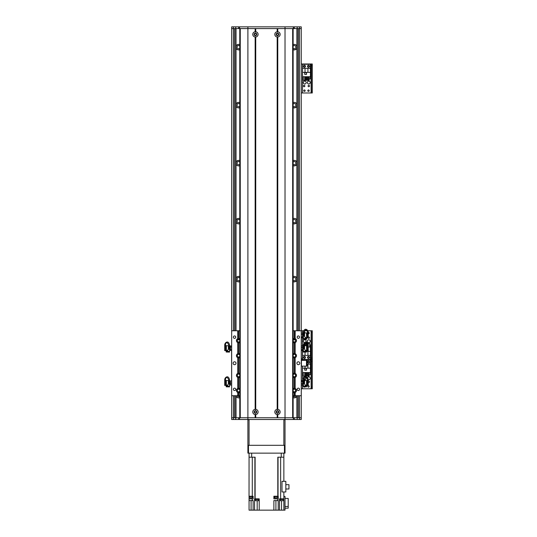 <?xml version="1.0" encoding="UTF-8"?>
<svg xmlns="http://www.w3.org/2000/svg" width="537" height="537" viewBox="0 0 537 537"><rect width="100%" height="100%" fill="white"/><g stroke="black" fill="none" stroke-linecap="round" stroke-linejoin="round"><path stroke-width="0.81" d="M293.142 281.643A2.752 2.752 0 0 0 296.907 280.025L296.907 330.758M293.142 397.635A2.752 2.752 0 0 0 296.907 396.024L296.907 417.759M296.907 28.589L296.907 46.269A2.752 2.752 0 0 0 293.142 44.652M293.142 49.646A2.752 2.752 0 0 0 296.907 48.035L296.907 104.265A2.752 2.752 0 0 0 293.142 102.648M293.142 107.648A2.752 2.752 0 0 0 296.907 106.031L296.907 162.261A2.752 2.752 0 0 0 293.142 160.65M293.142 165.644A2.752 2.752 0 0 0 296.907 164.027L296.907 220.264A2.752 2.752 0 0 0 293.142 218.646M293.142 223.64A2.752 2.752 0 0 0 296.907 222.029L296.907 278.26A2.752 2.752 0 0 0 293.142 276.642M293.35 339.726A2.752 2.752 0 0 0 295.249 339.726L294.598 339.881M239.777 102.648A2.752 2.752 0 0 0 236.012 104.265L236.012 48.035A2.752 2.752 0 0 0 239.777 49.646M239.777 44.652A2.752 2.752 0 0 0 236.012 46.269L236.012 28.589M236.012 417.759L236.012 396.024A2.752 2.752 0 0 0 239.777 397.635M236.012 330.758L236.012 280.025A2.752 2.752 0 0 0 239.777 281.643M239.777 276.642A2.752 2.752 0 0 0 236.012 278.26L236.012 222.029A2.752 2.752 0 0 0 239.777 223.64M239.777 218.646A2.752 2.752 0 0 0 236.012 220.264L236.012 164.027A2.752 2.752 0 0 0 239.777 165.644M239.777 160.65A2.752 2.752 0 0 0 236.012 162.261L236.012 106.031A2.752 2.752 0 0 0 239.777 107.648M238.321 339.881L237.669 339.726A2.752 2.752 0 0 0 239.569 339.726M296.907 278.26L296.907 280.025M295.337 281.697C297.813 280.046 295.028 282.066 294.538 281.885L296.317 281.019M294.363 276.387L294.538 276.401C295.028 276.219 297.813 278.247 295.337 276.589L294.558 276.401M296.317 277.267L295.337 276.589M294.363 339.894L295.337 339.693M295.337 397.689C297.813 396.038 295.028 398.065 294.538 397.883L296.317 397.011M296.907 46.269L296.907 48.035M296.907 104.265L296.907 106.031M296.907 162.261L296.907 164.027M296.907 220.264L296.907 222.029M236.012 106.031L236.012 104.265M238.361 102.406L236.609 103.265M237.582 102.594C235.105 104.252 237.891 102.225 238.381 102.406L238.556 102.392M238.556 107.903L238.381 107.89C237.891 108.071 235.105 106.044 237.582 107.702L238.361 107.89M236.609 107.031L237.582 107.702M236.012 48.035L236.012 46.269M238.361 44.41L236.609 45.269M237.582 44.598C235.105 46.249 237.891 44.229 238.381 44.403L238.556 44.396M238.556 49.901L238.381 49.894C237.891 50.075 235.105 48.048 237.582 49.699L238.361 49.894M236.609 49.035L237.582 49.699M236.012 280.025L236.012 278.26M236.012 222.029L236.012 220.264M236.012 164.027L236.012 162.261M239.777 46.054A1.598 1.598 0 0 0 237.025 47.149A1.598 1.598 0 0 0 239.777 48.243M293.142 48.243A1.598 1.598 0 0 0 295.417 48.29A1.598 1.598 0 0 0 295.417 46.007A1.598 1.598 0 0 0 293.142 46.054M295.337 49.699C297.813 48.048 295.028 50.075 294.538 49.894L296.317 49.021M294.363 44.396L294.538 44.403C295.028 44.229 297.813 46.249 295.337 44.598L294.558 44.41M296.317 45.276L295.337 44.598M239.777 104.05A1.598 1.598 0 0 0 237.025 105.145A1.598 1.598 0 0 0 239.777 106.245M293.142 106.245A1.598 1.598 0 0 0 295.417 106.286A1.598 1.598 0 0 0 295.417 104.01A1.598 1.598 0 0 0 293.142 104.05M295.337 107.702C297.813 106.044 295.028 108.071 294.538 107.89L296.317 107.024M294.363 102.392L294.538 102.406C295.028 102.225 297.813 104.245 295.337 102.594L294.558 102.406M296.317 103.272L295.337 102.594M239.777 162.053A1.598 1.598 0 0 0 237.025 163.147A1.598 1.598 0 0 0 239.777 164.241M238.361 160.402L236.609 161.261M237.582 160.597C235.105 162.248 237.891 160.221 238.381 160.402L238.556 160.395M238.556 165.899L238.381 165.893C237.891 166.067 235.105 164.047 237.582 165.698L238.361 165.886M236.609 165.027L237.582 165.698M293.142 164.241A1.598 1.598 0 0 0 295.417 164.282A1.598 1.598 0 0 0 295.417 162.006A1.598 1.598 0 0 0 293.142 162.053M295.337 165.698C297.813 164.047 295.028 166.067 294.538 165.893L296.317 165.02M294.363 160.395L294.538 160.402C295.028 160.221 297.813 162.248 295.337 160.597L294.558 160.402M296.317 161.275L295.337 160.597M239.777 220.049A1.598 1.598 0 0 0 237.025 221.143A1.598 1.598 0 0 0 239.777 222.237M238.361 218.405L236.609 219.264M237.582 218.593C235.105 220.244 237.891 218.223 238.381 218.398L238.556 218.391M238.556 223.895L238.381 223.889C237.891 224.07 235.105 222.043 237.582 223.694L238.361 223.889M236.609 223.03L237.582 223.694M293.142 222.237A1.598 1.598 0 0 0 295.417 222.284A1.598 1.598 0 0 0 295.417 220.009A1.598 1.598 0 0 0 293.142 220.049M295.337 223.694C297.813 222.043 295.028 224.07 294.538 223.889L296.317 223.016M294.363 218.391L294.538 218.398C295.028 218.223 297.813 220.244 295.337 218.593L294.558 218.405M296.317 219.271L295.337 218.593M239.777 278.045A1.598 1.598 0 0 0 237.025 279.146A1.598 1.598 0 0 0 239.777 280.24M238.361 276.401L236.609 277.26M237.582 276.589C235.105 278.247 237.891 276.219 238.381 276.401L238.556 276.387M238.556 281.898L238.381 281.885C237.891 282.066 235.105 280.039 237.582 281.697L238.361 281.885M236.609 281.026L237.582 281.697M293.142 280.24A1.598 1.598 0 0 0 295.417 280.28A1.598 1.598 0 0 0 295.417 278.005A1.598 1.598 0 0 0 293.142 278.045M237.582 339.693L238.361 339.881M237.132 395.722A1.598 1.598 0 0 0 239.777 396.232M238.556 397.89L238.381 397.883C237.891 398.065 235.105 396.038 237.582 397.689L238.361 397.883M236.609 397.024L237.582 397.689M293.142 396.232A1.598 1.598 0 0 0 295.786 395.722M301.351 336.827L302.606 337.189L302.526 337.726L301.351 337.726L301.257 333.403L301.257 28.589L231.662 28.589L231.662 346.164L230.393 345.821L230.313 346.251M231.568 345.821L231.648 380.928M231.648 384.995L231.662 417.759L247.899 417.759L247.899 26.85L301.257 26.85L301.257 28.589M297.196 26.85L297.196 330.758M297.196 395.722L297.196 417.759L301.257 417.759L301.257 419.498L231.662 419.498L231.662 417.759M301.351 337.726L301.284 346.063M301.284 350.258L301.257 360.34L306.479 360.34L306.479 366.14L307.057 366.14L307.057 360.34L306.479 360.34M306.479 366.14L301.257 366.14L301.297 380.807M301.297 385.11L301.257 417.759M231.662 28.589L231.662 26.85L235.723 26.85L235.723 330.758M235.723 395.722L235.723 419.498M276.542 411.96A0.94 0.94 0 0 1 277.951 411.147A0.94 0.94 0 0 1 277.951 412.772A0.94 0.94 0 0 1 276.542 411.96M254.498 411.96A0.94 0.94 0 0 1 255.907 411.147A0.94 0.94 0 0 1 255.907 412.772A0.94 0.94 0 0 1 254.498 411.96M278.421 34.388A0.94 0.94 0 0 1 277.011 35.207A0.94 0.94 0 0 1 277.011 33.576A0.94 0.94 0 0 1 278.421 34.388M256.377 34.388A0.94 0.94 0 0 1 254.968 35.207A0.94 0.94 0 0 1 254.968 33.576A0.94 0.94 0 0 1 256.377 34.388M235.723 26.85L247.899 26.85M238.623 28.589L238.623 26.85M277.77 31.764A2.638 2.638 -90 0 1 277.77 37.013L277.186 37.013A2.638 2.638 0 0 1 277.186 31.764L277.77 31.764L277.77 28.589L292.658 28.589L292.658 417.759L285.019 417.759L285.019 26.85M294.296 28.589L294.296 26.85M307.345 341.217A1.45 1.45 0 0 1 309.52 339.961A1.45 1.45 0 0 1 309.52 342.472A1.45 1.45 0 0 1 307.345 341.217M304.378 342.619A1.45 1.45 0 0 1 303.291 341.217A1.45 1.45 0 0 1 305.15 339.827A1.45 1.45 0 0 1 305.956 342.009M308.198 337.35A0.712 0.712 0 0 1 309.513 337.733A0.712 0.712 0 0 1 308.856 338.444A0.712 0.712 0 0 1 308.097 337.854M308.198 332.457A0.712 0.712 0 0 1 309.225 333.094A0.712 0.712 0 0 1 308.198 333.739M305.164 357.454A0.712 0.712 0 0 1 304.09 358.072A0.712 0.712 0 0 1 304.09 356.837A0.712 0.712 0 0 1 305.164 357.454M309.225 357.454A0.712 0.712 0 0 1 308.151 358.072A0.712 0.712 0 0 1 308.151 356.837A0.712 0.712 0 0 1 309.225 357.454M304.029 332.517A0.712 0.712 0 0 1 305.15 332.974M302.183 358.179L302.183 359.777M312.279 358.038L311.353 358.038L311.353 359.777L312.279 359.777L312.279 330.779L311.353 330.779L311.353 332.517L312.279 332.517M311.353 358.038L311.353 332.517M301.257 330.779L303.841 330.779M304.472 330.779L307.083 330.779M307.755 330.779L311.353 330.779M302.479 360.34L302.479 359.777L301.257 359.777L311.353 359.777L311.353 361.515L312.279 361.515L312.279 359.777L311.118 359.777L311.118 330.779M255.149 37.013A2.638 2.638 0 0 1 255.149 31.764L255.733 31.764A2.638 2.638 0 0 1 255.733 37.013L255.149 37.013L255.149 409.335L255.733 409.335A2.638 2.638 0 0 1 255.733 414.584L255.149 414.584A2.638 2.638 0 0 1 255.149 409.335M256.746 34.388A1.302 1.302 0 0 0 254.786 33.26A1.302 1.302 0 0 0 254.786 35.523A1.302 1.302 0 0 0 256.746 34.388M256.746 411.96A1.302 1.302 0 0 0 254.786 410.832A1.302 1.302 0 0 0 254.786 413.087A1.302 1.302 0 0 0 256.746 411.96M277.186 414.584A2.638 2.638 0 0 1 277.186 409.335L277.77 409.335A2.638 2.638 -90 0 1 277.77 414.584L277.186 414.584L277.186 417.759L255.733 417.759L255.733 414.584M278.784 411.96A1.302 1.302 0 0 0 276.823 410.832A1.302 1.302 0 0 0 276.823 413.087A1.302 1.302 0 0 0 278.784 411.96M278.784 34.388A1.302 1.302 0 0 0 276.823 33.26A1.302 1.302 0 0 0 276.823 35.523A1.302 1.302 0 0 0 278.784 34.388M255.149 31.764L255.149 28.589L240.261 28.589L240.261 417.759L285.019 417.759L277.77 417.759L277.77 414.584M255.149 414.584L255.149 417.759L247.899 417.759L247.899 419.498M255.437 32.039L255.437 28.589M255.437 417.759L255.437 414.309M255.733 31.764L255.733 28.589L277.186 28.589L277.186 31.764M277.481 32.039L277.481 28.589M277.481 409.61L277.481 36.738M277.186 409.335L277.186 37.013M277.77 409.335L277.77 37.013M293.142 417.759L293.142 28.589M277.481 417.759L277.481 414.309M255.733 409.335L255.733 37.013M255.437 409.61L255.437 36.738M239.777 28.589L239.777 417.759L239.777 28.589M301.351 384.492L301.351 381.431L302.526 381.431L302.606 384.64M301.351 383.733L302.526 383.733M301.351 380.659L301.351 381.431L301.351 380.659L302.526 380.659L302.526 381.431M301.351 385.264L302.606 384.948M302.606 382.357L302.606 381.116M302.606 384.351L302.606 382.8M303.392 380.075L303.385 382.962L304.083 382.962L303.982 380.075M303.392 380.109L303.976 380.109C305.734 376.497 306.956 376.551 307.641 380.27L308.198 380.27L308.198 379.719C308.144 377.142 304.184 374.571 303.392 380.109M303.385 382.962L303.385 383.559L304.385 383.552L304.083 382.962M306.124 386.888L306.097 386.835A4700.918 1452.27 179.6 0 1 303.385 386.882L303.385 386.137L305.707 386.09L306.466 386.882L306.748 385.989A254.176 254.176 45.7 0 1 306.459 385.687L306.137 385.687M306.137 385.915L305.707 386.083L306.137 386.083L306.137 385.19L306.573 385.19M303.385 383.559L303.385 386.325M305.707 386.09L304.385 383.552M303.385 386.882L306.466 386.882M304.083 380.646L304.546 380.545L304.546 383.848M308.198 385.412L307.5 385.438L308.198 385.412L308.198 380.27M307.5 385.438L307.641 380.236M305.244 385.204L306.137 385.19M307.036 385.331L307.5 385.311L307.036 385.331L307.036 380.35L307.5 380.35M306.573 385.224L307.036 385.204L306.573 385.224L306.573 380.464L307.036 380.464M301.351 350.419L301.351 349.829L301.351 350.419L302.526 350.419M301.351 347.567L301.351 345.902L302.526 345.902L302.526 347.567L301.351 347.567L301.351 349.829L302.526 349.829L302.593 350.258M302.526 347.567L302.526 349.829M301.351 345.902L301.351 346.493M302.606 346.573L302.593 346.063M302.606 350.07L302.606 348.909M302.606 348.479L302.606 346.889M303.392 345.278L303.385 348.164L304.083 348.164L303.982 345.278M303.392 345.311L303.976 345.311C305.734 341.7 306.956 341.754 307.641 345.472L308.198 345.472L308.198 344.922C308.144 342.344 304.184 339.773 303.392 345.311M303.385 348.164L303.385 348.761L304.385 348.748L304.083 348.164M306.124 352.091L306.097 352.037A4700.918 1452.27 179.6 0 1 303.385 352.077L303.385 351.332L305.707 351.292L306.466 352.084L306.748 351.185A254.176 254.176 45.7 0 1 306.459 350.889L306.137 350.889M306.137 351.117L305.707 351.279L306.137 351.117M303.385 348.761L303.385 351.527M305.707 351.292L304.385 348.748M303.385 352.077L306.466 352.084M304.083 345.848L304.546 345.747L304.546 349.05M308.198 350.614L307.5 350.641L308.198 350.614L308.198 345.472M307.5 350.641L307.641 345.432M305.244 350.406L306.137 350.392L306.137 351.111M307.036 350.533L307.5 350.513L307.036 350.533L307.036 345.553L307.5 345.553M306.573 350.419L307.036 350.399L306.573 350.419L306.573 345.667L307.036 345.667M306.137 350.392L306.573 350.392M231.568 380.874L230.313 380.921L230.313 381.841L230.313 380.941L229.534 381.337M231.568 383.082L231.568 385.049L230.393 385.049L230.393 383.082L231.568 383.082L231.568 380.995L230.393 380.995M230.393 383.082L230.313 381.841M230.313 384.25L230.393 385.049M230.313 382.237L230.313 383.881M229.534 386.325L229.534 386.882A4829.744 1475.347 -179.6 0 1 226.822 386.835L228.4 383.807M229.534 382.962L229.534 383.989L228.312 383.975L228.843 382.962L229.534 382.962L229.527 380.075M228.937 380.075L228.843 382.962M224.721 380.27L224.721 379.719C224.775 377.142 228.735 374.571 229.527 380.109L228.943 380.109C227.185 376.497 225.963 376.551 225.278 380.27L224.721 380.27L224.721 385.412L225.419 385.438L224.721 385.412M226.795 386.888L226.171 386.768L226.171 385.989A254.176 254.176 -45.7 0 0 226.46 385.687L226.782 385.687M227.238 386.036L226.782 386.076L227.218 386.083M226.782 386.083L226.782 385.19L227.675 385.204M229.534 386.882L226.171 386.768M229.534 383.989L229.534 386.15L227.205 386.103M228.373 383.848L228.373 380.545L226.345 380.498M225.278 380.236L225.419 385.438M225.882 385.331L225.419 385.311L225.882 385.331L225.882 380.35L225.419 380.35M226.345 385.224L225.882 385.204L226.345 385.224L226.345 380.464L225.882 380.464M226.345 385.19L226.782 385.19M231.568 347.09L230.393 347.09L230.393 345.821M231.568 349.433L230.393 349.433L230.393 347.09M231.568 350.5L230.393 350.5L230.393 349.433M230.313 346.573L230.313 348.036M230.313 348.479L230.313 349.862M229.534 346.54L230.313 346.331M229.534 351.527L229.534 352.084A4829.744 1475.347 -179.6 0 1 226.822 352.037L228.4 349.01M229.534 348.164L229.534 349.191L228.312 349.178L228.843 348.164L229.534 348.164L229.527 345.278M228.937 345.278L228.843 348.164M224.721 345.472L224.721 344.922C224.775 342.344 228.735 339.773 229.527 345.311L228.943 345.311C227.185 341.7 225.963 341.754 225.278 345.472L224.721 345.472L224.721 350.614L225.419 350.641L224.721 350.614M226.795 352.091L226.171 351.963L226.171 351.185A254.176 254.176 -45.7 0 0 226.46 350.889L226.782 350.889M227.238 351.238L226.782 351.279L227.218 351.279M226.782 351.279L226.782 350.392L227.675 350.406M229.534 352.077L226.171 351.963M229.534 349.191L229.534 351.352L227.205 351.305M228.373 349.05L228.373 345.747L226.345 345.694M225.278 345.432L225.419 350.641M225.882 350.533L225.419 350.513L225.882 350.533L225.882 345.553L225.419 345.553M226.345 350.419L225.882 350.399L226.345 350.419L226.345 345.667L225.882 345.667M226.345 350.392L226.782 350.392M303.385 337.028L302.526 337.726M301.351 334.504L302.526 334.504L302.526 336.827M301.351 333.074L302.526 333.074L302.526 334.504M302.606 333.443L302.526 333.074M302.606 337.189L302.606 335.887M302.606 335.444L302.606 333.927M302.606 333.652L302.566 333.202M303.392 332.517L303.385 335.403L304.083 335.403L303.982 332.517M303.392 332.551L303.976 332.551C305.734 328.939 306.956 328.993 307.641 332.712L308.198 332.712L308.198 332.161C308.144 329.584 304.184 327.013 303.392 332.551M303.385 335.403L303.385 336.001L304.385 335.994L304.083 335.403M306.124 339.33L306.097 339.277A4700.918 1452.27 179.6 0 1 303.385 339.317L303.385 338.572L305.707 338.532L306.466 339.324L306.748 338.424A254.176 254.176 45.7 0 1 306.459 338.129L306.137 338.129M306.137 338.357L305.707 338.525L306.137 338.525L306.137 337.632L306.573 337.632M303.385 336.001L303.385 338.766M305.707 338.532L304.385 335.994M303.385 339.317L306.466 339.324M304.083 333.088L304.546 332.987L304.546 336.29M308.198 337.854L307.5 337.88L308.198 337.854L308.198 332.712M307.5 337.88L307.641 332.678M305.244 337.645L306.137 337.632M307.036 337.773L307.5 337.753L307.036 337.773L307.036 332.792L307.5 332.792M306.573 337.659L307.036 337.645L306.573 337.659L306.573 332.906L307.036 332.906M293.142 338.78A2.175 2.175 0 0 1 294.296 338.444L294.88 338.525L294.88 330.758L301.257 330.758L301.257 395.722L293.142 395.722M294.706 392.634A2.175 2.175 0 0 0 294.88 392.594L294.296 392.675A2.175 2.175 0 0 1 293.142 392.339M293.142 388.66A2.175 2.175 0 0 1 294.296 388.325L294.88 388.405A2.175 2.175 0 0 0 294.706 388.365M294.706 377.558A2.175 2.175 0 0 0 294.88 377.518L294.296 377.592A2.175 2.175 0 0 1 293.142 377.263M293.142 373.577A2.175 2.175 0 0 1 294.296 373.242L294.88 373.322A2.175 2.175 0 0 0 294.706 373.282M294.296 373.242L294.296 357.877A2.175 2.175 0 0 0 294.88 357.796L294.296 357.877A2.175 2.175 0 0 1 293.142 357.541M293.142 353.863A2.175 2.175 0 0 1 294.296 353.527L294.88 353.601A2.175 2.175 0 0 0 294.706 353.568M294.706 342.754A2.175 2.175 0 0 0 294.88 342.72L294.296 342.794A2.175 2.175 0 0 1 293.142 342.458M293.142 330.758L294.88 330.758M239.777 395.722L231.662 395.722L231.662 330.758L239.777 330.758M238.213 338.485A2.175 2.175 0 0 0 238.039 338.525L238.623 338.444A2.175 2.175 0 0 1 239.777 338.78M239.777 342.458A2.175 2.175 0 0 1 238.623 342.794L238.039 342.72A2.175 2.175 0 0 0 238.213 342.754M238.213 353.568A2.175 2.175 0 0 0 238.039 353.601L238.623 353.527A2.175 2.175 0 0 1 239.777 353.863M239.777 357.541A2.175 2.175 0 0 1 238.623 357.877L238.039 357.796A2.175 2.175 0 0 0 238.213 357.837M238.213 373.282A2.175 2.175 0 0 0 238.039 373.322L238.623 373.242A2.175 2.175 0 0 1 239.777 373.577M239.777 377.263A2.175 2.175 0 0 1 238.623 377.592L238.039 377.518A2.175 2.175 0 0 0 238.213 377.558M238.213 388.365A2.175 2.175 0 0 0 238.039 388.405L238.623 388.325A2.175 2.175 0 0 1 239.777 388.66M239.777 392.339A2.175 2.175 0 0 1 238.623 392.675L238.039 392.594A2.175 2.175 0 0 0 238.213 392.634M236.012 363.24A1.45 1.45 0 0 1 233.837 364.495A1.45 1.45 0 0 1 233.837 361.985A1.45 1.45 0 0 1 236.012 363.24M299.807 363.24A1.45 1.45 0 0 1 297.632 364.495A1.45 1.45 0 0 1 297.632 361.985A1.45 1.45 0 0 1 299.807 363.24M235.756 337.142A1.202 1.202 0 0 1 233.964 338.182A1.202 1.202 0 0 1 233.964 336.102A1.202 1.202 0 0 1 235.756 337.142M299.559 389.338A1.202 1.202 0 0 1 297.76 390.379A1.202 1.202 0 0 1 297.76 388.298A1.202 1.202 0 0 1 299.559 389.338M299.559 337.142A1.202 1.202 0 0 1 297.76 338.182A1.202 1.202 0 0 1 297.76 336.102A1.202 1.202 0 0 1 299.559 337.142M235.756 389.338A1.202 1.202 0 0 1 233.964 390.379A1.202 1.202 0 0 1 233.964 388.298A1.202 1.202 0 0 1 235.756 389.338M238.039 395.722L237.75 392.493A2.175 2.175 0 0 1 237.75 388.506L237.75 377.41A2.175 2.175 0 0 1 237.75 373.43L237.75 357.696A2.175 2.175 0 0 1 237.75 353.708L237.75 342.613A2.175 2.175 0 0 1 237.75 338.625L238.039 330.758M239.777 340.022A1.302 1.302 0 0 0 237.797 339.606A1.302 1.302 0 0 0 237.797 341.633A1.302 1.302 0 0 0 239.777 341.217M293.142 356.299A1.302 1.302 0 0 0 295.605 355.702A1.302 1.302 0 0 0 293.142 355.105M294.706 338.485A2.175 2.175 0 0 1 294.88 338.525L295.169 338.625A2.175 2.175 0 0 1 295.169 342.613L295.169 353.708A2.175 2.175 0 0 1 295.169 357.696L295.169 373.43A2.175 2.175 0 0 1 295.169 377.41L295.169 388.506A2.175 2.175 0 0 1 295.169 392.493L294.88 395.722M239.777 374.819A1.302 1.302 0 0 0 237.797 374.41A1.302 1.302 0 0 0 237.797 376.43A1.302 1.302 0 0 0 239.777 376.021M293.142 391.097A1.302 1.302 0 0 0 295.605 390.5A1.302 1.302 0 0 0 293.142 389.902M293.142 376.021A1.302 1.302 0 0 0 295.605 375.417A1.302 1.302 0 0 0 293.142 374.819M239.777 389.902A1.302 1.302 0 0 0 237.797 389.486A1.302 1.302 0 0 0 237.797 391.513A1.302 1.302 0 0 0 239.777 391.097M293.142 341.217A1.302 1.302 0 0 0 295.605 340.619A1.302 1.302 0 0 0 293.142 340.022M239.777 355.105A1.302 1.302 0 0 0 237.797 354.688A1.302 1.302 0 0 0 237.797 356.716A1.302 1.302 0 0 0 239.777 356.299M295.169 330.758L295.169 338.625M295.169 342.613L295.169 353.708M295.169 357.696L295.169 373.43M295.169 377.41L295.169 388.506M295.169 392.493L295.169 395.722M237.75 395.722L237.75 392.493M237.75 353.708L237.75 342.613M237.75 388.506L237.75 377.41M237.75 373.43L237.75 357.696M237.75 338.625L237.75 330.758M303.432 357.454A1.014 1.014 0 0 1 304.956 356.575A1.014 1.014 0 0 1 304.956 358.333A1.014 1.014 0 0 1 303.432 357.454M307.493 357.454A1.014 1.014 0 0 1 309.017 356.575A1.014 1.014 0 0 1 309.017 358.333A1.014 1.014 0 0 1 307.493 357.454M302.532 350.399L302.532 359.488L310.42 359.488L310.42 351.393L307.929 351.393L307.929 355.427L310.42 355.427M308.198 347.016L310.42 347.016L310.42 351.393M306.748 351.252L308.278 351.252L308.198 349.392M306.419 350.392L306.419 350.889M309.701 344.814L310.245 344.814L310.245 347.016M303.479 344.814L302.707 344.814L302.707 346.19M304.701 344.814L305.305 344.814M306.177 344.814L306.781 344.814M304.533 343.418L304.701 345.747M305.305 345.727L305.305 343.418L306.177 343.418L306.177 345.707M306.781 345.667L307.003 343.418M308.251 347.016L308.251 343.418L309.701 343.418L309.701 347.016M306.748 351.393L307.929 351.393M303.385 351.393L302.532 351.393M307.929 355.427L302.532 355.427M305.029 352.292L305.029 355.427M306.748 351.191L308.218 351.191L308.198 349.453M306.479 350.392L306.479 350.909M249.061 419.498L283.858 419.498M248.483 445.307L247.899 445.307L247.899 453.141L248.483 453.141L248.483 445.307L284.442 445.307L284.442 453.141L248.483 453.141M284.442 453.141L285.019 453.141L285.019 445.307L284.442 445.307M285.019 419.498L285.019 417.759L297.196 417.759L297.196 419.498M294.296 417.759L294.296 419.498M238.623 417.759L238.623 419.498L238.623 417.759M247.899 440.669L247.899 443.569M247.899 421.532L247.899 424.431M285.019 444.73L285.019 420.37M285.019 419.786L283.858 419.786L283.858 445.307L249.061 445.307L249.061 419.786L247.899 419.786L247.899 445.307M247.899 420.37L247.899 419.786M249.061 453.141L249.061 457.195L251.672 457.195L251.672 453.141M253.122 510.15L249.061 510.15L249.061 500.578L253.122 500.578L253.122 510.15L254.565 510.15L254.565 498.839L255.115 498.839L255.115 457.195L251.672 457.195M283.858 453.141L283.858 457.195L277.804 457.195L277.804 496.228L273.883 496.228L273.883 498.839L277.804 498.839L277.804 500.578L273.883 500.578L273.883 510.15L259.21 510.15L259.21 498.839L255.115 498.839M274.414 496.228L274.414 496.638L277.837 496.638L277.837 496.228M249.061 457.195L249.04 496.228L253.122 496.228L253.122 498.839L249.061 498.839L249.061 500.578M277.804 496.228L278.22 496.228L278.22 498.839L277.804 498.839M249.04 496.228L249.04 496.638L252.464 496.638L252.464 496.228M249.061 498.839L249.061 496.638M257.183 500.699L257.183 510.15L259.21 510.15M283.878 496.228L285.019 496.524L285.019 510.15L281.542 510.15L281.542 500.699M273.883 510.15L281.542 510.15M257.183 510.15L254.565 510.15M283.858 457.195L283.858 481.327M283.858 510.15L283.858 491.966M285.019 506.451L288.208 506.451L288.208 508.177L285.019 508.177M288.208 506.451L288.208 498.437L285.019 498.437M279.508 510.15L279.508 498.839L283.858 498.839M278.22 510.15L278.22 500.578L277.804 500.578M281.999 491.966L281.999 481.327L285.832 481.327L285.832 491.966L281.999 491.966M280.086 498.839L283.563 498.839M280.113 499.128L280.113 499.538L283.536 499.538L283.536 499.128M280.227 499.538L280.227 500.699L283.415 500.699L283.415 499.538M285.832 484.676L288.96 484.676L288.96 488.992L285.832 488.992M255.27 498.839L258.747 498.839M255.297 499.128L255.297 499.538L258.72 499.538L258.72 499.128M255.411 499.538L255.411 500.699L258.606 500.699L258.606 499.538M249.155 496.638L249.155 497.799L252.343 497.799L252.343 496.638M274.528 496.638L274.528 497.799L277.716 497.799L277.716 496.638M307.433 377.84A1.45 1.45 -90 0 1 309.332 376.987A1.45 1.45 -90 0 1 310.131 378.907A1.45 1.45 -90 0 1 308.191 379.652M303.573 379.196A1.45 1.45 -90 0 1 305.029 376.914M305.808 377.357A1.45 1.45 -90 0 1 304.07 379.619M309.225 362.092A0.712 0.712 -90 0 1 308.151 362.71A0.712 0.712 -90 0 1 308.151 361.475A0.712 0.712 -90 0 1 309.225 362.092M304.754 387.096A0.712 0.712 -90 0 1 304.177 387.117M309.225 386.452A0.712 0.712 -90 0 1 308.151 387.07A0.712 0.712 -90 0 1 308.151 385.834A0.712 0.712 -90 0 1 309.225 386.452M308.198 381.431A0.712 0.712 -90 0 1 309.513 381.814A0.712 0.712 -90 0 1 308.198 382.196M312.279 387.036L311.353 387.036L311.353 388.775L312.279 388.775L312.279 361.515M311.353 387.036L311.353 361.515M302.479 350.419L302.479 359.777L311.118 359.777L311.118 388.775L312.279 388.775M301.257 388.775L311.118 388.775M309.52 362.092A1.014 1.014 -90 0 1 308.003 362.972A1.014 1.014 -90 0 1 308.003 361.213A1.014 1.014 -90 0 1 309.52 362.092M302.532 366.14L302.532 372.537L310.42 372.537L310.42 360.065L302.532 360.34M305.029 366.14L305.029 368.154L302.532 368.154M304.68 370.154L306.54 370.154L306.54 368.301L304.68 368.301L304.68 370.154M303.251 374.739L302.707 374.739L302.707 372.537M309.124 374.739L310.245 374.739L310.245 372.537M308.251 374.739L307.647 374.739M306.781 374.739L306.177 374.739M305.305 374.739L304.701 374.739M309.124 372.537L309.124 376.128L308.251 376.128L308.251 372.537M307.647 372.537L307.647 376.128L306.781 376.128L306.781 372.537M306.177 372.537L306.177 376.128L305.305 376.128L305.305 372.537M304.701 372.537L304.701 376.128L303.251 376.128L303.251 372.537M310.42 368.154L305.029 368.154M307.057 364.126L310.42 364.126M307.929 368.154L307.929 364.126M304.741 368.362L304.741 370.1L306.479 370.1L306.479 368.362L304.741 368.362M307.345 82.544A1.45 1.45 -90 0 1 309.52 81.288A1.45 1.45 -90 0 1 309.52 83.799A1.45 1.45 -90 0 1 307.345 82.544M303.291 82.544A1.45 1.45 -90 0 1 305.466 81.288A1.45 1.45 -90 0 1 305.466 83.799A1.45 1.45 -90 0 1 303.291 82.544M304.868 86.021A0.712 0.712 -90 0 1 303.801 86.638A0.712 0.712 -90 0 1 303.801 85.403A0.712 0.712 -90 0 1 304.868 86.021M309.225 66.306A0.712 0.712 -90 0 1 308.151 66.924A0.712 0.712 -90 0 1 308.151 65.689A0.712 0.712 -90 0 1 309.225 66.306M305.164 90.666A0.712 0.712 -90 0 1 304.09 91.283A0.712 0.712 -90 0 1 304.09 90.048A0.712 0.712 -90 0 1 305.164 90.666M309.225 90.666A0.712 0.712 -90 0 1 308.151 91.283A0.712 0.712 -90 0 1 308.151 90.048A0.712 0.712 -90 0 1 309.225 90.666M305.164 66.306A0.712 0.712 -90 0 1 304.09 66.924A0.712 0.712 -90 0 1 304.09 65.689A0.712 0.712 -90 0 1 305.164 66.306M309.513 86.021A0.712 0.712 -90 0 1 308.439 86.638A0.712 0.712 -90 0 1 308.439 85.403A0.712 0.712 -90 0 1 309.513 86.021M312.279 91.243L311.353 91.243L311.353 92.982L312.279 92.982L312.279 63.984L311.353 63.984L311.353 65.722L312.279 65.722M311.353 91.243L311.353 65.722M301.257 63.984L311.353 63.984M312.279 92.982L311.118 92.982L311.118 63.984M301.257 92.982L311.118 92.982M309.52 66.306A1.014 1.014 -90 0 1 308.003 67.185A1.014 1.014 -90 0 1 308.003 65.427A1.014 1.014 -90 0 1 309.52 66.306M305.466 66.306A1.014 1.014 -90 0 1 303.942 67.185A1.014 1.014 -90 0 1 303.942 65.427A1.014 1.014 -90 0 1 305.466 66.306M302.532 72.367L302.532 76.744L310.42 76.744L310.42 64.272L302.532 64.272L302.532 72.367L305.029 72.367L305.029 68.333L302.532 68.333M304.68 74.368L306.54 74.368L306.54 72.508L304.68 72.508L304.68 74.368M303.251 78.946L302.707 78.946L302.707 76.744M309.124 78.946L310.245 78.946L310.245 76.744M308.251 78.946L307.647 78.946M306.781 78.946L306.177 78.946M305.305 78.946L304.701 78.946M309.124 76.744L309.124 80.342L308.251 80.342L308.251 76.744M307.647 76.744L307.647 80.342L306.781 80.342L306.781 76.744M306.177 76.744L306.177 80.342L305.305 80.342L305.305 76.744M304.701 76.744L304.701 80.342L303.251 80.342L303.251 76.744M310.42 72.367L305.029 72.367M305.029 68.333L310.42 68.333M307.929 72.367L307.929 68.333M304.741 72.569L304.741 74.307L306.479 74.307L306.479 72.569L304.741 72.569M297.149 28.589L297.149 330.758M297.149 395.722L297.149 417.759M235.77 28.589L235.77 330.758M235.77 395.722L235.77 417.759M233.4 26.85L233.4 330.758M233.4 395.722L233.4 419.498M298.357 28.589L298.357 330.758M298.357 395.722L298.357 417.759M299.518 26.85L299.518 330.758M299.518 395.722L299.518 419.498M234.562 28.589L234.562 330.758M234.562 395.722L234.562 417.759M239.576 28.589L239.576 26.85M293.343 28.589L293.343 26.85M302.479 345.902L302.479 337.726M302.479 333.074L302.479 330.779M301.432 366.14L301.432 360.34M227.198 351.312L227.56 351.312M294.296 395.722L294.296 392.675M294.296 388.325L294.296 377.592M294.296 353.527L294.296 342.794M294.296 338.444L294.296 330.758M238.623 338.444L238.623 330.758M238.623 353.527L238.623 342.794M238.623 373.242L238.623 357.877M238.623 388.325L238.623 377.592M238.623 395.722L238.623 392.675M293.343 417.759L293.343 419.498M239.576 417.759L239.576 419.498M281.247 457.195L281.247 453.141M251.088 498.839L251.088 497.799M252.283 498.839L252.283 500.578M252.283 496.228L252.283 457.195M254.887 457.195L254.887 498.839M278.038 498.839L278.038 500.578M278.038 496.228L278.038 457.195M280.636 457.195L280.636 498.839M275.911 510.15L275.911 500.578M275.911 497.799L275.911 498.839M251.088 510.15L251.088 500.578M302.479 388.775L302.479 385.264M302.479 380.659L302.479 366.14M302.479 92.982L302.479 63.984M303.385 381.337L302.579 380.807M303.385 384.586L302.579 385.11M304.546 380.545L306.573 380.498M303.385 349.782L302.606 350.205M303.385 346.54L302.606 346.117M304.546 345.747L306.573 345.694M229.534 384.586L230.299 384.995M228.843 380.646L228.373 380.545M229.534 349.782L230.313 350.205M228.843 345.848L228.373 345.747M303.385 333.779L302.606 333.356M304.546 332.987L306.573 332.933"/></g></svg>
